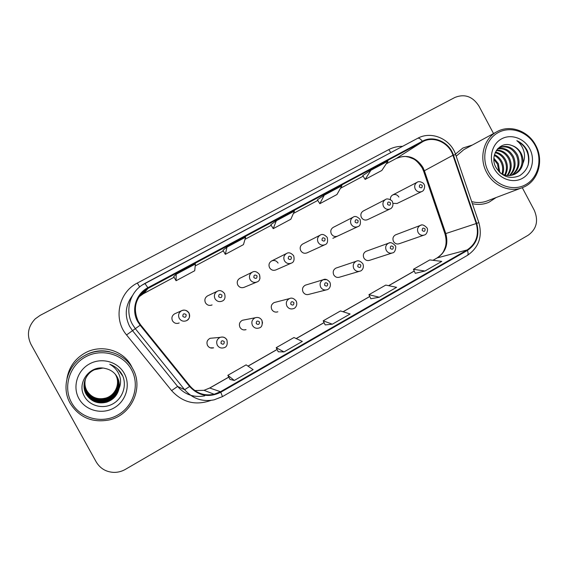 <?xml version="1.0" encoding="UTF-8"?>
<svg xmlns="http://www.w3.org/2000/svg" width="568" height="568" viewBox="0 0 568 568"><rect width="100%" height="100%" fill="white"/><g stroke="black" fill="none" stroke-linecap="round" stroke-linejoin="round"><path stroke-width="0.85" d="M244.304 319.898L242.472 320.253C239.561 321.864 238.73 324.229 239.98 327.353C241.457 329.625 243.48 330.384 246.05 329.646L243.814 329.93M275.494 302.211L274.202 302.552C271.383 304.143 270.588 306.479 271.824 309.546C273.3 311.818 275.31 312.57 277.858 311.811L276.268 312.13M306.315 284.873L305.357 285.164C302.623 286.748 301.864 289.041 303.078 292.058C304.554 294.33 306.557 295.083 309.077 294.302L325.925 289.992M336.696 267.847L335.958 268.096C333.295 269.658 332.571 271.923 333.771 274.891C335.248 277.163 337.229 277.908 339.714 277.12L359.274 271.362M366.594 251.12L366.012 251.333C363.421 252.874 362.725 255.103 363.91 258.028C365.38 260.3 367.34 261.039 369.803 260.25L391.877 253.101M396.01 234.683L395.541 234.861C393.013 236.38 392.339 238.588 393.51 241.471C394.973 243.736 396.918 244.474 399.339 243.679L423.799 235.195M212.929 338.031L210.16 338.287C207.142 339.905 206.269 342.312 207.54 345.5C209.003 347.758 211.033 348.532 213.625 347.822L211.033 347.836M207.867 295.736L207.547 295.892C204.949 297.604 204.26 299.904 205.467 302.794C207.128 305.25 209.336 305.967 212.091 304.924L211.246 305.243M240.058 278.185L239.838 278.292C237.296 279.974 236.622 282.246 237.822 285.101C239.469 287.55 241.649 288.26 244.361 287.231L256.566 282.154M278.079 263.091C276.417 260.613 274.238 259.924 271.532 261.01C269.047 262.672 268.394 264.908 269.58 267.734C271.213 270.176 273.364 270.879 276.034 269.857L291.001 263.282M302.772 243.984L302.659 244.048C300.216 245.674 299.584 247.889 300.763 250.687C302.375 253.115 304.498 253.818 307.125 252.81L324.69 244.808M333.309 227.342L333.217 227.385C330.825 228.989 330.214 231.176 331.378 233.952C332.976 236.359 335.07 237.069 337.655 236.068L337.413 236.181M363.307 210.991L363.229 211.026C360.886 212.602 360.289 214.768 361.44 217.508C363.023 219.908 365.089 220.611 367.631 219.624L390.017 208.967M392.942 203.365L397.075 203.479M175.192 313.586L174.646 313.827C171.99 315.567 171.273 317.895 172.502 320.813C174.17 323.291 176.407 324.001 179.204 322.958L177.784 323.398M398.878 197.039C397.288 194.639 395.236 193.944 392.708 194.959C390.983 195.995 390.216 197.579 390.422 199.702M132.451 368.234L131.265 365.863C122.979 350.016 100.863 343.825 84.738 353.133C74.806 358.933 68.884 367.425 66.96 378.622C68.884 367.425 74.806 358.933 84.738 353.133C100.863 343.825 122.979 350.016 131.265 365.863L132.451 368.234M472.384 203.671C478.135 204.984 483.638 204.523 488.892 202.286L496.148 197.529L488.892 202.286C483.638 204.523 478.135 204.984 472.384 203.671M138.237 321.296C132.649 308.566 135.34 297.909 146.324 289.332L422.62 141.744C433.476 135.56 448.947 142.532 452.937 155.256L476.232 223.536C479.278 234.896 476.254 243.7 467.159 249.934L220.505 391.714L214.171 394.249C204.586 396.18 196.556 393.468 190.081 386.126L140.615 324.839L138.237 321.296M137.697 321.594L140.133 325.223L189.613 386.517C198.587 396.031 208.981 397.941 220.789 392.247L467.421 250.431C476.744 244.034 479.839 235.017 476.715 223.366L453.427 155.099C449.345 142.064 433.483 134.914 422.358 141.247L147.872 287.713C135.901 293.762 130.974 309.972 137.697 321.594M370.883 170.272L365.139 179.41L381.824 170.471L388.029 161.113L370.883 170.272L362.753 175.569M324.264 195.172L319.812 203.706L336.952 194.519L341.9 185.75L324.264 195.172L317.427 199.787M173.694 276.58L176.194 274.252L176.08 280.734L173.694 276.58M222.947 250.261L226.98 247.13L225.333 254.336L222.947 250.261M270.837 224.672L276.318 220.774L273.229 228.67L270.837 224.672M472.32 145.053L462.892 148.014L455.465 154.106L462.892 148.014L472.32 145.053M493.535 133.551L478.902 106.003C472.69 96.461 464.702 93.599 454.954 97.426L40.108 315.396L35.244 318.847C27.974 326.493 26.554 334.985 30.963 344.314L96.205 461.912C100.209 468.557 106.145 472.051 114.019 472.391C118.052 472.413 121.836 471.404 125.379 469.374L528.233 235.202C536.654 229.011 538.67 220.696 534.268 210.259L522.276 187.681M225.333 254.336L243.452 244.623L245.646 237.154L226.98 247.13M176.08 280.734L194.71 270.744L195.413 263.985L176.194 274.252M273.229 228.67L290.844 219.227L294.458 211.09L276.318 220.774M415.272 273.3L424.978 271.028L441.776 261.386L429.813 259.917L413.426 269.282L415.279 273.322M278.256 351.784L284.036 351.911L302.318 341.418L293.968 337.527L276.183 347.687L278.27 351.812M229.99 379.431L234.307 380.446L253.122 369.647L246.129 364.855L227.839 375.299L230.004 379.459M370.84 298.747L379.317 297.234L396.585 287.323L385.757 285.086L368.923 294.7L370.854 298.775M332.351 324.186L350.115 313.99L340.495 310.944L323.199 320.828L325.194 324.924L332.351 324.186L323.199 320.828M319.812 203.706L317.42 199.78M365.139 179.41L362.753 175.562M284.036 351.911L276.183 347.687M234.307 380.446L227.839 375.299M379.317 297.234L368.923 294.7M424.978 271.028L413.426 269.282M85.534 378.778C84.412 382.96 84.859 386.936 86.868 390.713C91.334 397.565 97.646 400.021 105.79 398.069C115.496 395.342 120.565 383.222 115.602 374.816L115.212 374.149M131.421 369.519C123.043 354.034 101.707 347.992 85.654 356.839C69.473 365.451 62.75 387.042 71.582 402.684C80.18 418.453 101.977 424.14 117.81 415.016C133.778 406.12 140.033 384.884 131.421 369.519M132.727 368.731C124.214 352.472 101.615 346.04 84.98 355.44C67.933 364.18 60.748 387.149 70.212 403.372C79.286 417.501 92.25 423.039 109.106 419.965C131.52 415.187 143.981 387.695 132.727 368.731M109.745 351.812C101.551 349.852 93.649 350.854 86.038 354.822L84.54 355.682M115.311 374.269L115.794 375.079C120.664 383.535 115.829 395.633 105.854 398.424C97.71 400.348 91.37 397.849 86.826 390.919C84.817 387.199 84.376 383.173 85.505 378.835M115.418 374.39L115.986 375.341C120.906 383.89 116.021 396.109 105.953 398.928C97.724 400.873 91.32 398.353 86.727 391.345C84.667 387.539 84.242 383.414 85.441 378.984M115.389 374.362L115.936 375.278C120.849 383.805 115.971 395.988 105.925 398.8C97.724 400.745 91.327 398.225 86.748 391.238C84.71 387.454 84.277 383.357 85.456 378.948M115.524 374.518L116.192 375.618C121.162 384.252 116.227 396.599 106.046 399.446C97.739 401.413 91.263 398.864 86.627 391.785C84.525 387.88 84.107 383.663 85.377 379.133M115.496 374.49L116.142 375.547C121.098 384.16 116.177 396.478 106.024 399.311C97.739 401.278 91.278 398.729 86.648 391.679C84.533 387.731 84.128 383.485 85.441 378.934M115.631 374.653L116.39 375.895C121.417 384.621 116.433 397.096 106.145 399.971C97.753 401.959 91.207 399.382 86.521 392.232C84.369 388.228 83.965 383.911 85.314 379.289M115.602 374.617L116.341 375.824C121.353 384.529 116.376 396.968 106.124 399.836C97.746 401.825 91.221 399.254 86.549 392.126C84.412 388.143 84 383.854 85.328 379.254M115.737 374.788L116.603 376.179C121.68 384.998 116.639 397.607 106.251 400.511C97.767 402.52 91.157 399.915 86.414 392.694C84.213 388.583 83.823 384.167 85.25 379.452M115.709 374.752L116.554 376.108C121.609 384.905 116.589 397.479 106.223 400.376C97.76 402.385 91.171 399.787 86.442 392.58C84.256 388.498 83.858 384.103 85.264 379.41M115.851 374.93L116.816 376.477C121.942 385.381 116.852 398.125 106.351 401.065C97.781 403.095 91.1 400.461 86.308 393.162C84.057 388.945 83.681 384.43 85.186 379.609M115.822 374.894L116.759 376.399C121.879 385.289 116.802 397.99 106.33 400.923C97.774 402.953 91.114 400.326 86.336 393.042C84.099 388.853 83.716 384.366 85.2 379.573M115.971 375.093L117.036 376.769C122.219 385.771 117.072 398.651 106.457 401.626C97.795 403.678 91.043 401.022 86.201 393.638C83.894 389.314 83.531 384.692 85.122 379.779M115.943 375.05L116.98 376.698C122.148 385.679 117.015 398.516 106.436 401.484C97.788 403.536 91.057 400.88 86.23 393.517C83.936 389.222 83.574 384.628 85.136 379.736M118.996 388.654C119.77 384.55 119.181 380.674 117.235 377.038C114.629 372.544 110.746 369.718 105.577 368.568C90.674 364.18 76.588 382.264 83.986 395.562C88.885 405.737 102.467 409.521 112.485 404.068C122.581 398.736 127.026 385.828 122.674 375.746L122.077 374.589C119.273 369.654 115.162 366.218 109.745 364.273C114.509 366.942 117.796 370.797 119.599 375.846C121.048 380.099 120.842 384.366 118.996 388.654L118.882 389.186C117.221 395.534 113.117 399.865 106.571 402.201C97.81 404.281 90.979 401.59 86.087 394.128C81.288 385.693 85.228 373.73 94.487 369.747L102.772 368.085M117.2 377.003C122.425 386.077 117.242 399.055 106.543 402.052C97.802 404.125 90.994 401.448 86.116 394.007C83.773 389.598 83.425 384.898 85.072 379.9M78.924 398.615C85.42 410.55 101.906 414.896 113.934 408.001C126.061 401.278 130.846 385.139 124.293 373.474C117.924 361.702 101.7 357.151 89.545 363.889C77.298 370.442 72.242 386.78 78.924 398.615M117.761 369.072L122.83 376.137M535.326 145.692C528.119 131.847 510.802 125.627 498.228 132.571C485.541 139.309 480.855 157.719 488.416 171.692C495.786 185.771 513.415 191.743 525.833 184.572C538.357 177.606 542.724 159.445 535.326 145.692M535.738 145.408C528.389 130.867 510.021 124.25 496.986 131.684C483.624 138.507 478.625 158.082 486.705 172.58C493.791 186.432 510.788 193.084 523.511 187.177C538.244 181.142 544.172 160.531 535.738 145.408M496.986 131.684L463.85 149.64L456.182 156.186M493.904 158.188L498.377 163.733L499.797 172.587M493.883 159.352L497.461 164.152L498.988 171.777M494.48 154.666C497.866 156.164 500.394 158.621 502.062 162.036C503.887 165.977 504.093 170.066 502.68 174.305M494.288 155.433C497.341 156.995 499.62 159.338 501.132 162.469C502.843 166.112 503.134 169.953 501.991 173.986M495.445 152.082C500.046 153.033 503.504 155.774 505.818 160.311C508.048 165.423 507.863 170.372 505.264 175.171M495.175 152.671C499.499 153.793 502.73 156.484 504.867 160.744C507.011 165.558 506.933 170.315 504.64 175.008M496.602 150.087C502.254 150.094 506.599 152.92 509.638 158.55C512.215 164.777 511.562 170.443 507.671 175.547M496.304 150.541C501.693 150.811 505.818 153.63 508.68 158.997C511.172 164.954 510.639 170.45 507.082 175.491M512.087 175.178C518.882 170.045 520.686 163.3 517.505 154.929C512.911 147.169 506.904 144.712 499.478 147.559L497.788 148.631C504.462 147.297 509.716 150.002 513.536 156.761C516.426 164.053 515.226 170.308 509.936 175.533M497.511 148.937C503.93 147.992 508.942 150.747 512.556 157.208C515.368 164.237 514.31 170.357 509.375 175.569M499.144 147.744C506.365 145.38 512.151 147.928 516.504 155.391C519.614 163.485 517.966 170.123 511.562 175.292M514.622 174.291C518.96 172.111 521.68 168.653 522.787 163.918L522.88 163.456C523.369 159.92 522.773 156.534 521.097 153.282C518.861 149.249 515.652 146.615 511.47 145.38C515.517 146.771 518.541 149.49 520.536 153.537C523.902 162.753 521.601 169.804 513.642 174.696L514.622 174.291C509.745 176.378 504.924 175.924 500.159 172.921M511.47 145.38C499.67 140.708 489.261 155.604 495.885 167.333C502.005 176.776 509.929 179.566 519.649 175.697C528.155 169.938 530.789 161.788 527.537 151.237L527.019 150.201C524.612 145.784 521.211 142.603 516.802 140.672C520.345 143.399 522.745 147.105 523.994 151.777C524.995 155.696 524.619 159.594 522.88 163.456M494.16 168.511C499.733 179.161 513.074 183.712 522.503 178.295C532.017 173.034 535.354 159.239 529.731 148.795C524.25 138.272 511.094 133.579 501.572 138.869C491.966 143.995 488.437 157.932 494.16 168.511M471.674 201.583C477.418 203.131 482.942 202.776 488.231 200.525L521.048 188.107M516.802 140.672C526.138 145.884 529.916 154.042 528.148 165.132M452.937 155.256L424.381 170.755L422.954 167.475C416.095 157.045 407.22 154.027 396.336 158.422L386.233 163.825L396.336 158.422L422.62 141.744M424.381 170.755L423.721 171.465L444.971 233.817L445.788 233.569L424.381 170.755M148.163 288.246L143.683 293.493L138.89 296.929M210.941 400.404C195.655 405.808 182.534 402.542 171.593 390.592L126.543 334.942C112.947 319.067 118.648 292.264 137.342 283.034L388.746 149.611L390.841 152.579M388.746 149.611C393.056 147.353 397.671 146.26 402.591 146.331M220.789 392.247L222.464 396.606L214.015 399.872C202.3 402.059 192.502 398.665 184.621 389.698L135.447 328.844L132.493 324.449C124.981 311.356 129.447 293.308 142.085 285.101L144.861 283.425L147.872 287.713M132.522 295.559C125.294 305.257 124.328 315.531 129.618 326.387L132.337 330.434L177.621 386.446C184.884 394.703 193.922 397.834 204.743 395.839M140.133 325.223L126.543 334.942M467.421 250.431C468.359 253.058 468.316 254.734 467.294 255.451C478.788 247.577 482.644 236.636 478.852 222.628L455.706 154.787M476.715 223.366L478.852 222.628M171.593 390.592L177.621 386.446L184.621 389.698L189.613 386.517M453.427 155.099L455.657 154.631C450.708 139.004 431.439 130.526 417.65 138.315L142.085 285.101M422.358 141.247C420.512 138.791 418.943 137.818 417.65 138.315L144.861 283.425M137.342 283.034L139.636 286.939M467.159 249.934L437.31 257.886C445.759 252.135 448.585 244.027 445.788 233.569L476.232 223.536M340.459 188.299L363.137 176.179L340.466 188.292M317.803 200.405L293.407 213.447L317.803 200.412M245.007 239.327L271.22 225.319L245.007 239.32M195.207 265.952L223.331 250.921L195.207 265.945M143.633 293.521L174.078 277.248L141.993 294.494L146.324 289.332M194.796 390.557L204.019 390.322L209.819 388.008L228.805 377.152M220.505 391.714L209.698 388.008L228.776 377.095M248.031 366.154L277.113 349.519M296.233 338.585L324.087 322.652M343.107 311.775L369.782 296.517M388.697 285.697L414.257 271.078M433.065 260.321L436.927 258.042C440.64 255.451 442.962 253.001 443.892 250.673L445.248 247.336C446.476 243.494 446.384 238.993 444.978 233.831M142.525 292.385L143.129 293.138M396.095 158.55L396.23 158.486C404.828 155.206 406.07 156.803 408.775 157.08L413.334 158.884C415.946 160.091 418.9 163.094 422.187 167.908L423.643 171.231M189.009 313.011C190.351 316.262 189.52 318.818 186.524 320.679C183.485 321.815 181.057 321.034 179.239 318.343C177.905 315.169 178.679 312.634 181.561 310.739C184.657 309.496 187.135 310.256 189.002 313.003M182.853 316.426C185.097 317.924 186.183 317.327 186.126 314.636C183.89 313.138 182.797 313.735 182.853 316.426M210.756 347.971L211.204 347.836M210.16 338.287L220.15 337.371C223.061 336.561 225.311 337.42 226.888 339.941C227.796 344.456 226.809 347.055 223.927 347.744C221.115 348.518 218.907 347.673 217.317 345.216C215.939 341.751 216.884 339.131 220.15 337.371C223.018 336.504 225.269 337.328 226.909 339.841M224.239 341.602C222.031 340.118 220.966 340.722 221.03 343.399C223.238 344.875 224.31 344.279 224.239 341.602M217.274 291.263C219.702 289.907 222.131 290.674 224.559 293.571C225.624 297.49 224.843 299.996 222.216 301.09C219.227 302.219 216.827 301.445 215.031 298.761C213.71 295.623 214.456 293.123 217.274 291.263L207.547 295.892M218.723 296.801C220.924 298.292 221.989 297.71 221.925 295.055C219.724 293.557 218.659 294.146 218.723 296.801M259.477 274.465L259.981 278.405M252.27 272.186C254.535 270.808 256.935 271.568 259.469 274.472C260.464 278.455 259.704 280.933 257.183 281.898C254.244 283.013 251.88 282.239 250.097 279.577C248.791 276.474 249.515 274.01 252.27 272.186L239.838 278.292M253.861 277.575C256.026 279.058 257.077 278.49 256.999 275.863C254.84 274.379 253.789 274.947 253.861 277.575M286.563 253.484C288.672 252.093 291.043 252.845 293.684 255.756C294.614 259.81 293.869 262.253 291.441 263.091C288.558 264.198 286.229 263.424 284.461 260.776C283.169 257.709 283.872 255.273 286.563 253.484L271.532 261.01M288.296 258.738C290.425 260.215 291.455 259.654 291.37 257.055C289.247 255.579 288.217 256.14 288.296 258.738M320.182 235.152C322.134 233.746 324.484 234.499 327.232 237.403C328.077 241.563 327.338 243.984 325.024 244.659C322.184 245.752 319.89 244.978 318.144 242.344C316.873 239.313 317.547 236.913 320.182 235.152L302.659 244.048M322.049 240.271C324.143 241.741 325.152 241.187 325.059 238.624C322.965 237.154 321.964 237.701 322.049 240.271M252.483 325.492C251.127 322.099 252.022 319.528 255.174 317.775C258.064 316.937 260.3 317.782 261.898 320.316C262.75 324.818 261.805 327.381 259.065 327.984C256.282 328.794 254.088 327.963 252.483 325.492M259.42 321.864C257.247 320.395 256.196 320.984 256.274 323.632C258.44 325.102 259.491 324.513 259.42 321.864M261.919 320.295L262.551 323.1M286.946 306.166C285.605 302.836 286.464 300.302 289.51 298.576C291.725 297.504 293.961 298.335 296.212 301.075C298.044 305.293 295.048 308.41 293.486 308.63C290.731 309.461 288.551 308.637 286.946 306.166M293.883 302.531C291.753 301.068 290.724 301.644 290.802 304.263C292.939 305.726 293.968 305.144 293.883 302.531M305.357 285.164L323.171 279.747C325.216 278.618 327.438 279.442 329.852 282.218C331.662 286.492 328.602 289.495 327.204 289.666C324.484 290.504 322.326 289.694 320.721 287.223C319.401 283.943 320.217 281.458 323.171 279.747L326.749 279.612M327.672 283.581C325.57 282.126 324.562 282.686 324.647 285.278C326.749 286.733 327.757 286.166 327.672 283.581M353.14 217.175C354.943 215.762 357.272 216.507 360.126 219.411C360.907 223.622 360.176 226.014 357.946 226.589C355.156 227.661 352.898 226.895 351.166 224.282C349.909 221.279 350.57 218.907 353.14 217.175L333.217 227.385M355.135 222.166C357.194 223.629 358.181 223.089 358.089 220.554C356.029 219.092 355.043 219.631 355.135 222.166M385.466 199.553C387.561 197.557 392.942 200.958 392.389 201.761C394.114 205.822 391.331 208.662 390.223 208.875C387.482 209.933 385.26 209.159 383.549 206.56C382.307 203.593 382.938 201.249 385.466 199.553L363.229 211.026M387.575 204.416C389.605 205.872 390.571 205.346 390.472 202.833C388.441 201.377 387.475 201.91 387.575 204.416M396.918 203.557L421.882 191.494C419.191 192.538 416.997 191.764 415.307 189.187C414.072 186.247 414.697 183.94 417.16 182.264L392.708 194.959M419.39 187.014C421.392 188.455 422.336 187.937 422.23 185.459C420.235 184.011 419.283 184.529 419.39 187.014M353.836 268.65C352.529 265.426 353.317 262.977 356.179 261.287C358.117 260.13 360.332 260.939 362.831 263.722C364.628 267.997 361.553 270.936 360.254 271.078C357.57 271.923 355.433 271.113 353.836 268.65M360.786 265.007C358.72 263.552 357.733 264.106 357.826 266.669C359.892 268.117 360.879 267.563 360.786 265.007M366.012 251.333L388.555 243.189C390.322 241.989 392.531 242.792 395.172 245.589C396.443 245.766 395.584 252.661 392.651 252.852C390.01 253.704 387.887 252.902 386.304 250.438C385.012 247.265 385.764 244.851 388.555 243.189L389.882 242.82M393.255 246.789C391.217 245.348 390.251 245.894 390.351 248.422C392.389 249.863 393.354 249.316 393.255 246.789M395.541 234.861L420.306 225.432C421.981 224.211 424.182 224.999 426.902 227.804C428.343 229.046 427.079 234.534 424.424 234.982C421.818 235.834 419.724 235.031 418.14 232.582C416.869 229.451 417.594 227.072 420.306 225.432L421.229 225.134M425.091 228.932C423.089 227.498 422.145 228.031 422.244 230.53C424.253 231.964 425.198 231.432 425.091 228.932M222.464 396.606L467.294 255.451M214.171 394.249L204.019 390.322L209.698 388.008M247.975 366.119L277.085 349.462M296.169 338.549L324.058 322.596M343.029 311.747L369.761 296.46M388.611 285.676L414.228 271.021M432.965 260.307L436.927 258.042M186.524 320.679C189.265 319.45 190.067 316.909 188.945 313.053C186.624 310.171 184.167 309.397 181.561 310.739L174.646 313.827M242.472 320.253L255.174 317.775M274.202 302.552L289.51 298.576M86.038 354.822L84.98 355.44M105.79 398.069L105.854 398.424M332.855 238.311L357.684 226.71M421.882 191.494C424.417 190.891 425.34 185.459 424.033 184.444C423.976 182.953 419.177 180.56 417.16 182.264M335.958 268.096L356.179 261.287"/></g></svg>
